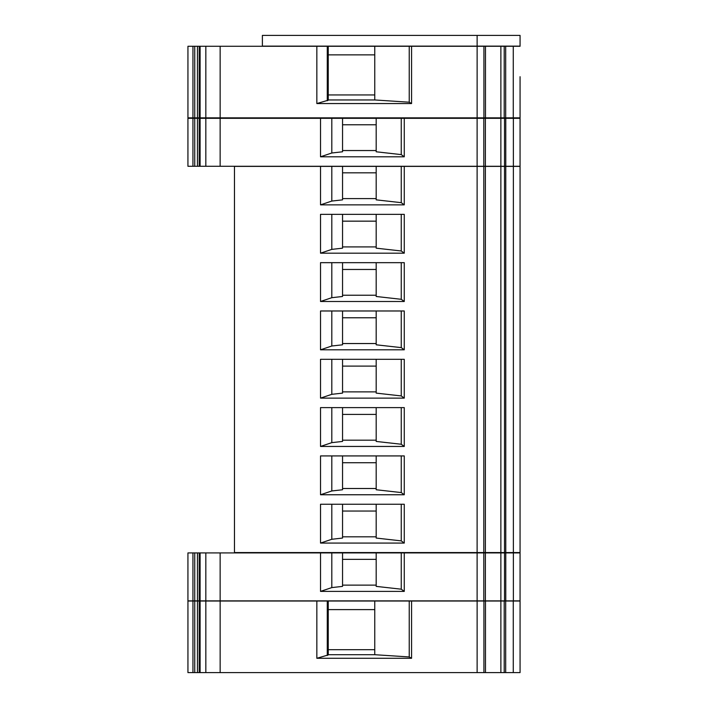 <?xml version="1.0" encoding="UTF-8"?>
<svg xmlns="http://www.w3.org/2000/svg" width="708" height="708" viewBox="0 0 708 708"><rect width="100%" height="100%" fill="white"/><g stroke="black" fill="none" stroke-linecap="round" stroke-linejoin="round"><path stroke-width="1.06" d="M342.548 511.043L376.187 511.043M342.548 462.731L376.187 462.731M342.548 414.41L376.187 414.41M342.548 366.098L376.187 366.098M342.548 317.777L376.187 317.777M342.548 269.465L376.187 269.465M342.548 221.153L376.187 221.153M342.548 172.832L376.187 172.832M342.548 124.767L376.187 124.767M342.548 559.364L376.187 559.364M374.762 649.696L328.238 649.696M328.238 609.606L374.762 609.606M374.762 94.952L328.238 94.952L328.238 54.87L374.762 54.87M187.939 672.6L520.07 672.6L520.07 601.021L187.939 601.021L187.939 672.6L187.939 601.021M376.187 504.246L376.187 538.062L401.241 540.877L404.268 543.071L404.268 504.246L320.52 504.246L320.52 543.071L331.804 539.275L331.804 504.246M401.241 540.877L401.241 504.246M342.548 536.814L376.187 536.814M331.804 539.275L342.548 538.062L342.548 504.246M513.371 552.559L513.371 166.389L520.061 166.389L520.061 552.559L234.463 552.559L234.463 166.389L320.52 166.389L320.52 204.86L331.804 201.063L342.548 199.851L342.548 166.389L320.52 166.389M404.268 543.071L320.52 543.071M401.241 589.189L404.268 591.392L404.268 552.921L401.241 552.921L401.241 589.189L376.187 586.383L376.187 552.921L197.461 552.921L197.461 600.88L200.099 600.88L200.099 552.921M401.241 552.921L376.187 552.921M513.371 600.88L513.371 552.921L520.061 552.921L520.061 600.88L200.099 600.88M477.112 600.88L477.112 552.921L404.268 552.921M404.268 591.392L320.52 591.392L320.52 552.921M500.866 600.88L500.866 552.921L477.112 552.921M504.512 600.88L504.512 552.921L500.866 552.921M513.371 552.921L504.512 552.921M197.461 552.921L192.939 552.921L192.939 600.88L197.461 600.88M192.939 600.88L187.93 600.88L187.93 552.921L192.939 552.921M320.52 591.392L331.804 587.596L342.548 586.383L342.548 552.921M342.548 585.127L376.187 585.127M331.804 587.596L331.804 552.921M205.824 600.88L205.824 552.921M328.238 654.705L374.762 654.705L409.233 656.944L411.578 658.281L316.839 658.281L328.238 654.953L328.238 601.021M192.948 672.6L192.948 601.021M200.107 672.6L200.107 601.021M205.833 672.6L205.833 601.021M316.839 658.281L316.839 601.021M477.121 672.6L477.121 601.021M411.578 658.281L411.578 601.021M409.233 656.944L409.233 601.021M374.762 654.705L374.762 601.021M520.07 672.6L520.07 601.021M504.211 672.6L504.211 601.021M500.875 672.6L500.875 601.021M376.187 455.925L376.187 489.75L401.241 492.564L404.268 494.759L404.268 455.925L320.52 455.925L320.52 494.759L331.804 490.963L331.804 455.925M401.241 492.564L401.241 455.925M342.548 488.493L376.187 488.493M331.804 490.963L342.548 489.75L342.548 455.925M404.268 494.759L320.52 494.759M376.187 407.613L376.187 441.438L401.241 444.243L404.268 446.447L404.268 407.613L320.52 407.613L320.52 446.447L331.804 442.642L331.804 407.613M401.241 444.243L401.241 407.613M342.548 440.181L376.187 440.181M331.804 442.642L342.548 441.438L342.548 407.613M404.268 446.447L320.52 446.447M376.187 359.301L376.187 393.117L401.241 395.931L404.268 398.126L404.268 359.301L320.52 359.301L320.52 398.126L331.804 394.329L331.804 359.301M401.241 395.931L401.241 359.301M342.548 391.869L376.187 391.869M331.804 394.329L342.548 393.117L342.548 359.301M404.268 398.126L320.52 398.126M376.187 310.98L376.187 344.805L401.241 347.61L404.268 349.814L404.268 310.98L320.52 310.98L320.52 349.814L331.804 346.008L331.804 310.98M401.241 347.61L401.241 310.98M342.548 343.548L376.187 343.548M331.804 346.008L342.548 344.805L342.548 310.98M404.268 349.814L320.52 349.814M342.548 295.236L376.187 295.236M513.371 166.389L342.548 166.389M504.512 552.559L504.512 166.389M500.866 552.559L500.866 166.389M477.112 552.559L477.112 166.389M376.187 262.668L376.187 296.484L401.241 299.298L404.268 301.493L404.268 262.668L320.52 262.668L320.52 301.493L331.804 297.696L331.804 262.668M401.241 299.298L401.241 262.668M331.804 297.696L342.548 296.484L342.548 262.668M320.52 253.181L320.52 214.347L404.268 214.347L404.268 253.181L320.52 253.181L331.804 249.384L331.804 214.347M404.268 301.493L320.52 301.493M376.187 166.389L376.187 199.851L401.241 202.665L404.268 204.86L404.268 166.389M404.268 204.86L320.52 204.86M342.548 246.915L376.187 246.915M376.187 214.347L376.187 248.172L401.241 250.977L401.241 214.347M401.241 250.977L404.268 253.181M331.804 249.384L342.548 248.172L342.548 214.347M520.061 124.068L520.061 154.848M520.07 76.703L520.07 117.855L520.07 76.703M294.236 46.277L273.474 46.135M460.297 46.277L439.544 46.135M477.121 46.135L262.385 46.135L262.385 35.4L520.07 35.4L520.07 46.135L477.121 46.135L477.121 35.4M187.939 117.855L187.939 46.277L187.939 117.855L520.07 117.855M431.977 118.218L430.968 118.218M439.181 118.218L435.491 118.218M332.397 118.218L346.637 118.218M504.211 117.855L504.211 46.277L520.07 46.277M500.875 117.855L500.875 46.277L504.211 46.277M477.121 117.855L477.121 46.277L500.875 46.277M205.833 117.855L205.833 46.277L316.839 46.277L316.839 103.545L411.578 103.545L411.578 46.277L477.121 46.277M200.107 117.855L200.107 46.277L205.833 46.277M192.948 117.855L192.948 46.277L200.107 46.277M187.939 46.277L192.948 46.277M316.839 103.545L328.238 100.209L328.238 46.277L374.762 46.277L374.762 99.961L328.238 99.961L328.238 94.952M374.762 46.277L411.578 46.277M328.238 46.277L316.839 46.277M374.762 99.961L409.233 102.2L411.578 103.545M328.238 100.209L327.273 100.757L327.273 46.277M409.233 102.2L409.233 46.277M401.241 154.601L404.268 156.795L404.268 118.324L401.241 118.324L401.241 154.601L376.187 151.786L376.187 118.324L197.461 118.324L197.461 166.283L200.099 166.283L200.099 118.324M401.241 118.324L376.187 118.324M513.371 166.283L513.371 118.324L520.061 118.324L520.061 166.283L200.099 166.283M477.112 166.283L477.112 118.324L404.268 118.324M404.268 156.795L320.52 156.795L320.52 118.324M500.866 166.283L500.866 118.324L477.112 118.324M504.512 166.283L504.512 118.324L500.866 118.324M513.371 118.324L504.512 118.324M197.461 118.324L192.939 118.324L192.939 166.283L197.461 166.283M192.939 166.283L187.93 166.283L187.93 118.324L192.939 118.324M320.52 156.795L331.804 152.999L342.548 151.786L342.548 118.324M342.548 150.538L376.187 150.538M331.804 152.999L331.804 118.324M205.824 166.283L205.824 118.324M401.241 202.665L401.241 166.389M342.548 198.603L376.187 198.603M331.804 201.063L331.804 166.389M371.541 118.324L371.541 117.855M439.181 118.324L439.181 117.855M386.072 118.324L386.072 117.855M220.144 600.88L220.144 552.921M483.803 600.88L483.803 552.921M505.778 600.88L505.778 552.921M194.735 672.6L194.735 601.021M197.47 672.6L197.47 601.021M199.231 672.6L199.231 601.021M220.153 672.6L220.153 601.021M327.273 655.502L327.273 601.021M483.918 672.6L483.918 601.021M199.222 552.921L199.222 600.88M194.735 552.921L194.735 600.88M513.273 672.6L513.273 601.021M505.68 672.6L505.68 601.021M505.778 552.559L505.778 166.389M483.803 552.559L483.803 166.389M513.273 117.855L513.273 46.277M505.68 117.855L505.68 46.277M483.918 117.855L483.918 46.277M220.153 117.855L220.153 46.277M199.231 117.855L199.231 46.277M197.47 117.855L197.47 46.277M194.735 117.855L194.735 46.277M220.144 166.283L220.144 118.324M483.803 166.283L483.803 118.324M505.778 166.283L505.778 118.324M199.222 118.324L199.222 166.283M194.735 118.324L194.735 166.283M485.378 600.88L485.378 552.921M485.484 672.6L485.484 601.021M485.378 552.559L485.378 166.389M485.484 117.855L485.484 46.277M485.378 166.283L485.378 118.324M460.66 118.324L460.66 117.855"/></g></svg>
